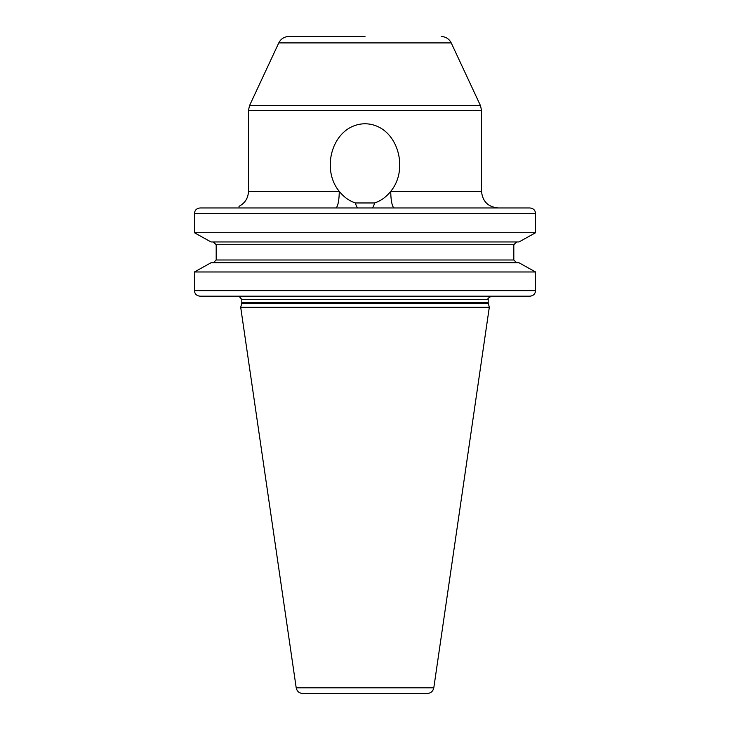 <?xml version="1.0" encoding="UTF-8"?>
<svg xmlns="http://www.w3.org/2000/svg" width="730" height="730" viewBox="0 0 730 730"><rect width="100%" height="100%" fill="white"/><g stroke="black" fill="none" stroke-linecap="round" stroke-linejoin="round"><path stroke-width="1.09" d="M529.825 207.968L200.175 207.968C196.68 208.296 194.764 210.149 194.436 213.516L194.436 232.733L210.997 241.949L194.436 232.733L535.564 232.733L535.564 213.516C535.236 210.149 533.32 208.296 529.825 207.968L501.473 207.968M535.564 232.733L519.003 241.949L535.564 232.733M529.825 296.188L200.175 296.188C196.671 295.851 194.764 294.007 194.436 290.64L194.436 271.98L535.564 271.98L519.003 262.763L535.564 271.98L535.564 290.64C535.236 294.007 533.329 295.851 529.825 296.188L501.473 296.188M371.743 207.968L373.924 207.968M376.434 207.968L394.419 207.968A16.644 3.677 90 0 1 390.751 191.315L481.526 191.315C482.512 201.425 488.06 206.973 498.179 207.968M338.693 207.968L342.142 207.968M355.82 207.968L358.311 207.968A16.644 4.015 90 0 1 355.446 202.967L374.554 202.967C380.713 200.987 386.106 197.109 390.751 191.315C409.941 168.447 397.029 124.273 365 123.753C332.971 124.301 320.059 168.347 339.249 191.315C343.876 197.091 349.268 200.978 355.446 202.967M239.038 207.968L239.038 207.968C239.038 206.088 239.038 206.088 239.038 207.968L200.175 207.968M335.572 207.968A16.644 3.677 90 0 0 339.249 191.315L248.474 191.315C248.2 198.122 245.052 203.123 239.038 206.316M239.038 206.526L239.038 207.037M394.428 207.968L371.689 207.968A16.644 4.015 90 0 0 374.554 202.967M365 36.5L288.834 36.5C284.244 36.692 280.886 38.827 278.778 42.906L249.514 105.667L248.474 110.358L248.474 191.315M365 693.5L302.786 693.5C299.181 693.226 296.982 691.328 296.197 687.806L433.802 687.806C433.018 691.328 430.819 693.226 427.214 693.5L312.285 693.5M296.197 687.806L240.699 307.293L489.301 307.293L433.802 687.806M200.175 296.188L491.518 296.188C488.324 297.876 487.211 298.99 488.188 299.519L241.812 299.519L241.812 302.713L488.188 302.713L489.301 307.293M213.297 241.949L216.189 244.723L216.189 259.99L213.297 262.763M194.436 271.98L210.997 262.763L194.436 271.98M519.003 241.949L210.997 241.949M516.703 262.763L513.811 259.99L216.189 259.99L216.189 244.723L513.811 244.723L516.703 241.949M210.997 262.763L519.003 262.763M513.811 259.99L513.811 244.723M535.564 213.516L194.436 213.516M481.526 191.315L481.526 110.358L248.474 110.358M249.514 105.667L480.486 105.667L481.526 110.358M480.486 105.667L451.222 42.906L278.778 42.906M488.297 303.57L241.703 303.57L240.699 307.293M194.436 290.64L535.564 290.64M358.311 207.968L338.382 207.968M451.222 42.906C449.114 38.827 445.756 36.692 441.166 36.5M241.703 303.57L241.812 302.713M488.188 302.713L488.188 299.519M239.038 296.243L241.812 299.519"/></g></svg>
